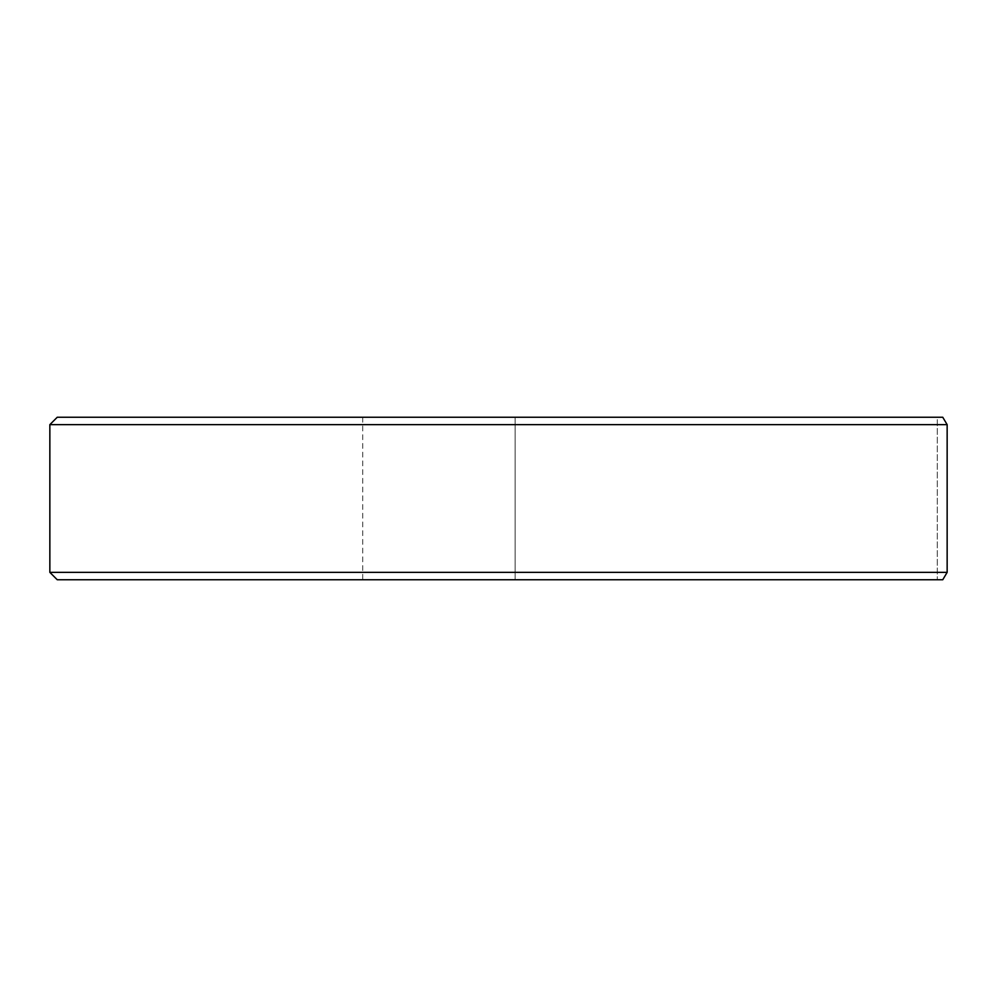 <?xml version="1.0" encoding="UTF-8"?>
<svg xmlns="http://www.w3.org/2000/svg" width="997" height="997" viewBox="0 0 997 997"><rect width="100%" height="100%" fill="white"/><g stroke="black" fill="none" stroke-linecap="round" stroke-linejoin="round"><path stroke-width="0.75" stroke-dasharray="4.99 3.74" d="M57.24 579.743L942.763 579.743M947.15 572.353L49.85 572.353M49.85 424.647L947.15 424.647M942.763 417.257L57.24 417.257M937.305 417.257L362.709 417.257L937.305 417.257L937.305 579.743L937.305 417.257M515.125 579.743L362.709 579.743L515.125 579.743L515.125 417.257L515.125 579.743M362.709 417.257L362.709 579.743"/><path stroke-width="1.5" d="M57.24 579.743L49.85 572.353L947.15 572.353L942.763 579.743L57.24 579.743M49.85 424.647L57.24 417.257L942.763 417.257L947.15 424.647L947.15 572.353L947.15 424.647L49.85 424.647L49.85 572.353M947.15 424.647L942.763 417.257M942.763 579.743L947.15 572.353"/></g></svg>
